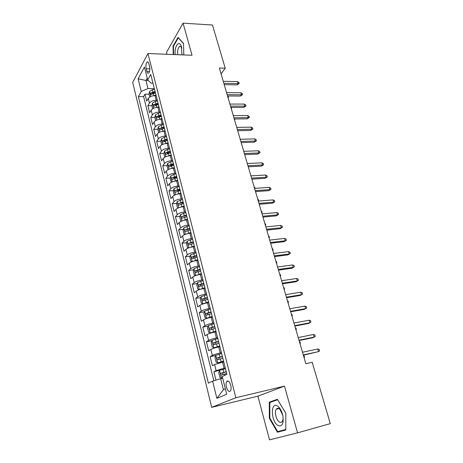 <?xml version="1.0" encoding="UTF-8"?>
<svg xmlns="http://www.w3.org/2000/svg" width="463" height="463" viewBox="0 0 463 463"><rect width="100%" height="100%" fill="white"/><g stroke="black" fill="none" stroke-linecap="round" stroke-linejoin="round"><path stroke-width="0.69" d="M230.748 385.262C229.48 381.425 228.114 380.204 226.65 381.587C225.95 382.884 225.869 384.741 226.424 387.166C227.68 391.021 229.052 392.248 230.533 390.847C231.234 389.545 231.303 387.681 230.748 385.262M297.553 432.853L284.49 386.119L257.903 396.16L269.512 439.85L297.553 432.853L330.31 423.616L312.184 362.303L305.858 363.721L219.358 67.997L225.215 68.177L212.459 25.037L183.053 23.15L166.512 52.342L167.027 54.281M257.903 396.16L211.678 407.347L132.69 82.362L147.952 53.529L235.852 397.746L211.678 407.347M156.118 95.592L155.012 95.586C151.852 95.743 149.601 96.703 148.264 98.469L146.725 101.102L145.006 94.18L149.04 94.215M157.304 100.263L156.193 100.257C153.027 100.425 150.776 101.385 149.427 103.133L147.876 105.743L151.922 105.743M147.876 105.743L149.613 112.752L151.181 110.177C152.541 108.446 154.81 107.491 157.981 107.306L159.093 107.306M162.108 119.165L160.991 119.176C157.802 119.385 155.516 120.334 154.138 122.035L152.541 124.553L150.782 117.457L154.85 117.417L155.655 120.658M165.158 131.179L164.035 131.203C160.835 131.434 158.531 132.377 157.131 134.038L155.51 136.504L153.728 129.316L157.848 129.241M160.875 129.183L161.246 129.177M168.248 143.351L167.12 143.38C163.902 143.64 161.587 144.578 160.163 146.204L158.514 148.606L156.702 141.325L160.881 141.209M163.943 141.122L164.926 141.099M171.379 155.672L170.245 155.718C167.016 156.002 164.678 156.934 163.236 158.52L161.552 160.864L159.723 153.49L163.96 153.334M167.074 153.218L168.978 153.149M174.551 168.162L173.417 168.219C170.17 168.526 167.814 169.458 166.35 171.003L164.637 173.278L162.779 165.812L167.074 165.609M170.297 165.459L173.231 165.32M177.763 180.813L176.623 180.883C173.359 181.218 170.986 182.138 169.499 183.643L167.756 185.86L165.881 178.29L170.239 178.047M173.642 177.856L176.964 177.665M181.016 193.632L179.876 193.713C176.6 194.078 174.204 194.992 172.693 196.457L170.916 198.604L169.018 190.935L173.44 190.646M177.312 190.386L180.148 190.2M184.245 206.631L183.169 206.712C179.876 207.111 177.462 208.02 175.934 209.438L174.123 211.516L172.195 203.749L176.687 203.402M181.467 203.037L183.371 202.892M187.66 219.786L186.508 219.89C183.198 220.319 180.767 221.216 179.21 222.593L177.37 224.601L175.419 216.73L179.985 216.331M185.952 215.816L186.635 215.752M191.051 233.132L189.894 233.248C186.566 233.699 184.118 234.596 182.538 235.927L180.663 237.86L178.683 229.885L183.325 229.434M194.483 246.652L193.32 246.785C189.98 247.271 187.509 248.156 185.906 249.441L183.996 251.299L181.988 243.214L186.711 242.705M197.967 260.362L196.798 260.507C193.441 261.022 190.953 261.902 189.321 263.14L187.376 264.917L185.345 256.728L190.148 256.155M201.492 274.258L200.323 274.42C196.954 274.97 194.443 275.838 192.782 277.024L190.802 278.726L188.742 270.421L193.638 269.784M205.074 288.351L203.899 288.524C200.514 289.109 197.979 289.971 196.295 291.105L194.275 292.726L192.186 284.305L197.18 283.599M208.703 302.64L207.522 302.825C204.119 303.444 201.561 304.301 199.854 305.383L197.799 306.917L195.681 298.375L200.774 297.599M212.384 317.132L211.197 317.329C207.777 317.988 205.202 318.828 203.465 319.858L201.37 321.305L199.217 312.647L204.42 311.79M216.117 331.826L214.925 332.04C211.487 332.735 208.888 333.568 207.123 334.541L204.987 335.895L202.811 327.115L208.124 326.178M219.902 346.729L218.704 346.961C215.254 347.69 212.633 348.517 210.839 349.432L208.663 350.694L206.452 341.787L211.892 340.762M223.739 361.846L214.601 364.531L212.384 365.701L210.144 356.672L215.717 355.549M146.181 68.773L146.829 71.354C147.309 73.027 147.928 73.611 148.687 73.102C149.798 71.649 150.081 69.415 149.543 66.4L148.883 63.796C148.409 62.152 147.795 61.573 147.055 62.065C145.932 63.524 145.642 65.758 146.181 68.773L149.833 68.871M148.264 80.51L145.938 80.464L147.969 88.555L141.238 91.46L138.379 96.564L208.385 383.167L212.639 381.136L216.875 398.342L226.72 394.216L222.269 376.529L226.905 374.312L150.753 74.456L147.674 79.96L151.065 83.132L152.964 83.161M141.238 91.46L138.113 78.797L144.427 67.048L147.674 79.96M225.29 367.958L224.086 368.212L222.541 362.095M221.43 352.748L220.232 352.991L218.704 346.961M217.622 337.759L216.429 337.984L214.925 332.04M213.871 322.983L212.679 323.191L211.197 317.329M210.167 308.41L208.987 308.601L207.522 302.825M206.521 294.046L205.34 294.219L203.899 288.524M202.921 279.872L201.746 280.04L200.323 274.42M199.374 265.901L198.205 266.046L196.798 260.507M195.872 252.115L194.709 252.248L193.32 246.785M192.417 238.514L191.26 238.642L189.894 233.248M189.008 225.105L187.856 225.209L186.508 219.89M185.646 211.869L184.5 211.961L183.169 206.712M182.329 198.806L181.189 198.893L179.876 193.713M179.059 185.923L177.919 185.993L176.623 180.883M175.83 173.203L174.69 173.26L173.417 168.219M172.641 160.649L171.507 160.696L170.245 155.718M169.493 148.258L168.364 148.299L167.12 143.38M166.385 136.029L165.268 136.053L164.035 131.203M163.323 123.951L162.2 123.968L160.991 119.176M160.291 112.034L159.179 112.04L157.981 107.306M145.006 94.18L143.623 96.599L213.842 380.777M224.086 368.212L216.123 370.637L213.889 371.766L215.966 380.135M210.144 356.672L212.338 355.445C214.143 354.554 216.777 353.738 220.232 352.991M206.452 341.787L208.605 340.467C210.381 339.518 212.986 338.69 216.429 337.984M202.811 327.115L204.924 325.703C206.672 324.696 209.259 323.863 212.679 323.191M199.217 312.647L201.289 311.148C203.014 310.088 205.578 309.238 208.987 308.601M195.681 298.375L197.713 296.789C199.408 295.678 201.949 294.821 205.34 294.219M192.186 284.305L194.182 282.633C195.849 281.469 198.372 280.601 201.746 280.04M188.742 270.421L190.698 268.673C192.342 267.452 194.842 266.578 198.205 266.046M185.345 256.728L187.266 254.899C188.881 253.631 191.364 252.752 194.709 252.248M181.988 243.214L183.88 241.31C185.466 239.996 187.926 239.105 191.26 238.642M178.683 229.885L180.535 227.906C182.104 226.546 184.54 225.649 187.856 225.209M175.419 216.73L177.236 214.682C178.782 213.275 181.201 212.372 184.5 211.961M172.195 203.749L173.984 201.631C175.506 200.184 177.902 199.269 181.189 198.893M169.018 190.935L170.772 188.748C172.271 187.26 174.649 186.34 177.919 185.993M165.881 178.29L167.606 176.038C169.076 174.51 171.437 173.584 174.69 173.26M162.779 165.812L164.475 163.491C165.928 161.923 168.272 160.991 171.507 160.696M159.723 153.49L161.39 151.112C162.82 149.503 165.146 148.565 168.364 148.299M156.702 141.325L158.34 138.888C159.747 137.239 162.056 136.296 165.268 136.053M153.728 129.316L155.331 126.816C156.72 125.137 159.012 124.188 162.2 123.968M150.782 117.457L152.362 114.899C153.728 113.186 156.002 112.231 159.179 112.04M154.353 88.636L147.969 88.555M284.49 386.119L235.852 397.746M147.952 53.529L192.029 55.265L183.053 23.15M221.1 73.953L225.215 68.177M147.222 78.166L145.938 80.464L138.113 78.797M222.709 378.277L220.66 378.728L223.403 389.667L225.359 388.81M143.623 96.599L138.379 96.564M213.889 371.766L225.487 368.733M212.639 381.136L220.66 378.728M216.875 398.342L223.403 389.667M183.788 54.941L183.551 43.487L178.047 37.37L173.04 46.109L173.237 54.524M285.804 430L285.816 413.239L277.383 399.309L269.292 402.144L269.344 418.297L277.424 432.21L285.804 430M173.538 46.132L173.04 46.109M282.65 430.312L282.876 430.706L285.804 429.93M282.876 430.706L277.424 432.21M269.854 418.164L269.344 418.297M274.628 400.813L269.292 402.144M224.237 84.66L237.085 84.874L238.08 83.572L223.843 83.323M237.478 81.569L238.856 82.333L239.192 83.444L238.08 83.572L237.478 81.569L223.247 81.297M239.192 83.444L237.085 84.874M153.282 95.731L155.979 95.048M149.746 97.045L148.999 94.076L149.561 91.46L152.379 89.77L154.509 89.255M155.064 91.454L150.585 93.109L150.811 94.585L155.418 92.843M150.585 93.109L152.391 93.121L155.284 92.316M227.576 96.084L228.12 96.373L228.438 97.462L228.103 97.896M228.438 97.462L227.993 97.519M181.976 54.865L181.34 46.335C179.094 39.54 174.186 46.393 175.205 54.599M181.843 48.187C181.189 46.584 180.402 46.045 179.476 46.572C177.919 48.129 177.346 50.837 177.763 54.703M173.625 54.541L173.44 46.312L178.296 37.85L183.551 43.696M277.655 406.138C270.577 401.022 270.641 420.745 277.673 425.329C282.152 427.175 283.865 423.894 282.829 415.485C281.984 411.833 280.607 409.003 278.691 407L277.655 406.138M279.206 408.777C278.014 408.025 277.042 408.169 276.278 409.199C274.258 411.763 276.139 419.947 279.218 421.897C280.439 422.713 281.446 422.574 282.233 421.492C283.113 420.039 283.281 417.927 282.743 415.161L279.918 409.373L279.206 408.777M285.804 429.479L277.684 431.632L269.848 418.153L269.802 402.497L277.644 399.76L285.816 413.251L285.804 429.473M227.541 95.963L240.43 96.061L241.443 94.782L227.159 94.66M240.835 92.756L242.218 93.503L242.554 94.631L241.443 94.782L240.835 92.756L226.557 92.612M242.554 94.631L240.43 96.061M230.887 107.404L243.822 107.375L244.846 106.125L230.516 106.137M244.232 104.077L245.621 104.812L245.963 105.952L244.846 106.125L244.232 104.077L229.908 104.065M245.963 105.952L243.822 107.375M234.272 118.985L247.254 118.841L248.295 117.614L233.913 117.764M247.67 115.536L249.059 116.259L249.407 117.411L248.295 117.614L247.67 115.536L233.3 115.657M249.407 117.411L247.254 118.841M237.704 130.711L250.726 130.439L251.785 129.241L237.357 129.53M251.154 127.14L252.549 127.846L252.896 129.009L251.785 129.241L251.154 127.14L236.738 127.4M252.896 129.009L250.726 130.439M156.083 107.497L158.954 106.756M152.68 108.776L151.905 105.68L152.477 103.075L155.319 101.409L157.461 100.882M158.028 103.11L153.513 104.76C153.108 105.645 153.189 106.143 153.757 106.253L158.387 104.516M153.513 104.76L155.325 104.76L158.242 103.949M231.35 107.399L231.633 108.377L231.297 108.805M231.633 108.377L231.193 108.446M158.919 119.413L161.963 118.609M154.845 117.428L155.429 114.841L158.3 113.192L160.453 112.659M161.026 114.917L156.482 116.566C156.066 117.457 156.153 117.961 156.737 118.065L161.39 116.346M156.482 116.566L158.3 116.549L161.234 115.733M234.741 118.979L234.527 119.842M234.868 119.419L234.423 119.5M161.784 131.486L165.013 130.612M158.67 132.69L157.825 129.322L158.421 126.752L161.315 125.126L163.485 124.588M164.064 126.874L159.486 128.517C159.064 129.42 159.156 129.924 159.758 130.028L164.429 128.32M159.486 128.517L164.261 127.661M238.051 130.705L237.791 131.006M164.683 143.721L168.098 142.772M161.72 144.878L160.84 141.377L161.448 138.819L164.371 137.21L166.553 136.672M167.137 138.987L162.53 140.625C162.102 141.539 162.195 142.043 162.814 142.141L167.508 140.451M162.53 140.625L167.334 139.751M241.177 142.587L254.245 142.187L255.321 141.018L240.841 141.446M254.685 138.883L256.08 139.577L256.433 140.758L255.321 141.018L254.685 138.883L240.216 139.288M256.433 140.758L254.245 142.187M167.618 156.118L171.229 155.088M164.811 157.223L163.896 153.577L164.515 151.042L167.461 149.456L169.661 148.907M170.257 151.251L165.609 152.888C165.175 153.814 165.274 154.324 165.916 154.416L170.633 152.738M165.609 152.888L170.442 151.991M244.696 154.613L257.804 154.081L258.904 152.935L244.371 153.513M258.256 150.782L259.65 151.459L260.009 152.651L258.904 152.935L258.256 150.782L243.735 151.332M260.009 152.651L257.804 154.081M170.587 168.682L174.395 167.565M168.028 169.684L166.993 165.945L167.623 163.427L170.598 161.859L172.809 161.309M173.411 163.682L168.735 165.314C168.289 166.246 168.399 166.761 169.059 166.848L173.793 165.181M168.735 165.314L173.59 164.388M247.3 163.52L261.867 162.826L262.527 165.007L247.948 165.737M261.867 162.826L263.268 163.485L263.632 164.695L262.527 165.007L261.416 166.124L248.255 166.79M263.632 164.695L261.416 166.124M173.596 181.415L177.607 180.205M171.374 182.266L170.129 178.469L170.772 175.969L173.775 174.424L175.998 173.868M176.606 176.27L171.895 177.896C171.443 178.845 171.559 179.36 172.236 179.447L176.993 177.792M171.895 177.896L176.779 176.953M250.732 175.245L251.392 175.853M251.866 179.123L265.067 178.319L266.196 177.236L251.571 178.116M265.531 175.026L266.937 175.668L267.301 176.895L266.196 177.236L265.531 175.026L250.917 175.876M267.301 176.895L265.067 178.319M176.635 194.321L180.859 193.019M174.754 195.033L174.267 194.998L173.307 191.155L173.961 188.678L176.993 187.156L179.227 186.589M179.847 189.026L175.101 190.652C174.644 191.607 174.765 192.128 175.46 192.209L180.24 190.571M175.101 190.652L180.014 189.68M254.199 187.11L254.754 187.353L255.049 188.36M255.518 191.618L268.766 190.669L269.912 189.616L255.24 190.658M269.24 187.376L270.647 188.007L271.017 189.245L269.912 189.616L269.24 187.376L254.575 188.389M271.017 189.245L268.766 190.669M179.719 207.401L184.158 206M178.162 207.98L177.497 207.904L176.525 204.015L177.196 201.555L182.503 199.484M183.134 201.955L178.348 203.575C177.885 204.542 178.012 205.063 178.73 205.144L183.527 203.517M178.348 203.575L183.29 202.58M257.712 199.119L258.273 199.356L258.626 200.566L258.238 200.919M258.626 200.566L258.18 200.722M259.222 204.276L272.51 203.182L273.679 202.163L258.956 203.367M272.996 199.894L274.403 200.502L274.785 201.758L273.679 202.163L272.996 199.894L258.285 201.064M274.785 201.758L272.51 203.182M182.844 220.654L187.498 219.149M187.318 219.821L187.648 219.734M181.606 221.111L180.773 220.984L179.783 217.043L180.472 214.606L185.825 212.552M186.456 215.058L181.641 216.667C181.166 217.645 181.299 218.171 182.04 218.252L186.861 216.638M181.641 216.667L186.606 215.648M261.271 211.278L261.826 211.51L262.185 212.731L261.798 213.073M262.185 212.731L261.745 212.899M262.972 217.101L276.307 215.851L277.493 214.867L262.718 216.238M276.805 212.569L278.211 213.159L278.599 214.433L277.493 214.867L276.805 212.569L262.041 213.906M278.599 214.433L276.307 215.851M186.01 234.093L190.883 232.484M190.391 233.196L191.022 233.034M185.084 234.434L184.089 234.237L183.088 230.244L183.788 227.831L189.188 225.794M189.83 228.334L184.963 229.949C184.5 230.921 184.639 231.454 185.379 231.541L190.235 229.937M186.838 229.764L184.963 229.949L189.975 228.89M264.871 223.594L265.432 223.814L265.797 225.053L265.397 225.383M265.797 225.053L265.351 225.232M266.775 230.094L280.15 228.693L281.359 227.738L266.538 229.278M280.659 225.412L282.071 225.985L282.459 227.275L281.359 227.738L280.659 225.412L265.843 226.922M282.459 227.275L280.15 228.693M189.217 247.717L194.315 245.998M193.465 246.767L194.448 246.513M188.597 247.942L187.451 247.67L186.439 243.625L187.15 241.229L192.596 239.215M193.245 241.79L188.325 243.411C187.88 244.383 188.024 244.915 188.765 245.014L193.661 243.416M188.325 243.411L193.384 242.317M268.517 236.061L269.078 236.275L269.449 237.531L269.044 237.849M269.449 237.531L269.003 237.722M270.623 243.254L284.045 241.698L285.272 240.777L270.404 242.496M284.566 238.422L285.978 238.972L286.371 240.285L285.272 240.777L284.566 238.422L269.703 240.106M286.371 240.285L284.045 241.698M192.481 261.526L197.794 259.697M196.497 260.547L197.921 260.177M192.151 261.641L190.86 261.288L189.836 257.185L190.559 254.818L196.052 252.821M196.711 255.431L191.74 257.052C191.3 258.024 191.456 258.568 192.197 258.672L197.128 257.081M193.303 258.157L193.615 256.826L196.839 255.923M272.209 248.689L272.776 248.897L273.147 250.165L272.736 250.471M273.147 250.165L272.707 250.367M274.524 256.595L287.992 254.876L289.236 253.99L274.316 255.889M288.518 251.6L289.936 252.138L290.336 253.464L289.236 253.99L288.518 251.6L273.61 253.464M290.336 253.464L287.992 254.876M195.797 275.52L201.324 273.581M199.327 274.576L201.434 274.032M193.997 268.644L195.745 275.537L194.315 275.091L193.274 270.93L194.02 268.586L199.553 266.613M200.224 269.258L195.195 270.884C194.773 271.856 194.929 272.4 195.675 272.516L200.647 270.93M196.804 272.007L197.07 270.635L200.34 269.715M275.954 261.473L276.515 261.676L276.891 262.961L276.475 263.256M276.891 262.961L276.452 263.181M278.477 270.114L291.991 268.227L293.258 267.382L278.292 269.466M292.529 264.958L293.953 265.473L294.358 266.815L293.258 267.382L292.529 264.958L277.569 267.006M294.358 266.815L291.991 268.227M203.107 280.595L197.522 282.546L196.763 284.867L197.817 289.086L199.293 289.601L204.901 287.662M199.293 289.601L199.588 289.56M202.018 288.877L205.005 288.079M203.784 283.275L198.702 284.907C198.291 285.879 198.459 286.423 199.206 286.551L204.212 284.971M200.357 286.053L200.577 284.641L203.894 283.703M279.739 274.426L280.306 274.623L280.688 275.925L280.26 276.208M280.688 275.925L280.248 276.151M282.488 283.813L296.042 281.759L297.333 280.948L282.314 283.223M296.592 278.494L298.016 278.992L298.427 280.352L297.333 280.948L296.592 278.494L281.585 280.734M298.427 280.352L296.042 281.759M206.706 294.775L201.075 296.702L200.3 299L201.37 303.277L202.869 303.855L208.524 301.94M202.869 303.855L203.668 303.728M205.063 303.34L208.622 302.316M207.395 297.489L202.262 299.121C201.856 300.093 202.03 300.649 202.782 300.782L207.829 299.208M203.963 300.29L204.137 298.832L207.493 297.883M283.576 287.546L284.143 287.731L284.531 289.051L284.097 289.323M284.531 289.051L284.091 289.294M286.551 297.703L300.146 295.475L301.459 294.705L286.394 297.171M300.713 292.217L302.136 292.691L302.553 294.069L301.459 294.705L300.713 292.217L285.654 294.642M302.553 294.069L300.146 295.475M210.358 309.151L204.675 311.055L203.888 313.324L204.97 317.659L206.498 318.307L212.199 316.414M206.498 318.307L208.026 318.052M208.309 317.971L212.286 316.756M211.053 311.906L205.867 313.538C205.479 314.51 205.659 315.066 206.405 315.216L211.498 313.648M207.621 314.73L207.742 313.225L211.145 312.259M288.42 302.351L287.986 302.605L288.42 302.351L288.032 301.014L287.465 300.834M290.666 311.784L304.313 309.371L305.644 308.642L290.527 311.31M304.885 306.118L306.315 306.57L306.738 307.97L305.644 308.642L304.885 306.118L289.78 308.746M214.056 323.73L208.333 325.611L207.522 327.85L208.622 332.249L210.179 332.966L215.932 331.097M210.179 332.966L216.007 331.398M214.768 326.525L209.525 328.157C209.149 329.129 209.334 329.691 210.086 329.853L215.22 328.29M211.336 329.372L211.4 327.827L214.849 326.837M291.401 314.296L291.968 314.47L292.367 315.824L291.927 316.09M294.844 326.056L308.532 323.463L309.886 322.775L294.723 325.645M309.122 320.217L310.551 320.645L310.974 322.063L309.886 322.775L309.122 320.217L293.964 323.047M217.813 338.517L212.037 340.374L211.209 342.585L212.326 347.042L213.906 347.835L219.711 345.988M213.906 347.835L219.78 346.255M218.536 341.353L213.235 342.985C212.87 343.957 213.061 344.524 213.813 344.692L218.987 343.147M215.104 344.217L215.116 342.632L218.605 341.625M295.394 327.937L295.961 328.099L296.361 329.477L295.926 329.76M299.075 340.531L312.809 337.747L314.186 337.099L298.976 340.178M313.41 334.506L314.84 334.911L315.274 336.352L314.186 337.099L313.41 334.506L298.207 337.55M221.621 353.518L215.793 355.347L214.954 357.529L216.082 362.049L217.691 362.917L223.548 361.099M217.691 362.917L223.606 361.319M222.356 356.388L216.997 358.026C216.643 358.993 216.846 359.572 217.598 359.751L222.813 358.212M218.935 359.276L218.877 357.644L222.414 356.626M299.434 341.763L300.007 341.914L300.412 343.309L299.978 343.604M303.369 355.202L318.55 351.625L303.282 354.918M317.757 348.992L319.192 349.38L319.632 350.832L318.55 351.625L317.757 348.992L302.507 352.25M219.607 370.539L218.744 372.68L219.896 377.276L221.534 378.213L222.593 377.802M221.534 378.213L222.634 377.97M226.228 371.65L220.816 373.282C220.475 374.249 220.677 374.833 221.436 375.024L226.696 373.496M222.836 374.555L222.697 372.877L226.274 371.841M303.531 355.769L304.104 355.914L304.515 357.32L304.081 357.639M156.193 100.257L155.012 95.586M149.427 103.133L148.264 98.469M216.123 370.637L214.601 364.531M212.338 355.445L210.839 349.432M208.605 340.467L207.123 334.541M204.924 325.703L203.465 319.858M201.289 311.148L199.854 305.383M197.713 296.789L196.295 291.105M194.182 282.633L192.782 277.024M190.698 268.673L189.321 263.14M187.266 254.899L185.906 249.441M183.88 241.31L182.538 235.927M180.535 227.906L179.21 222.593M177.236 214.682L175.934 209.438M173.984 201.631L172.693 196.457M170.772 188.748L169.499 183.643M167.606 176.038L166.35 171.003M164.475 163.491L163.236 158.52M161.39 151.112L160.163 146.204M158.34 138.888L157.131 134.038M155.331 126.816L154.138 122.035M152.362 114.899L151.181 110.177M149.537 71.424L146.829 71.354M149.549 91.524L150.793 96.483M153.288 93.364L153.843 95.569M152.379 89.77L152.935 91.969M152.46 103.139L153.739 108.22M156.239 105.043L156.807 107.277M155.319 101.409L155.881 103.637M155.412 114.905L156.72 120.108M159.231 116.873L159.804 119.136M158.3 113.192L158.867 115.443M158.404 126.821L159.741 132.146M162.258 128.853L162.837 131.151M161.315 125.126L161.894 127.406M161.431 138.888L162.802 144.34M165.326 140.989L165.91 143.31M164.371 137.21L164.955 139.525M164.498 151.106L165.899 156.691M168.434 153.282L169.024 155.637M167.461 149.456L168.057 151.8M167.606 163.491L169.041 169.203M171.576 165.737L172.184 168.121M170.598 161.859L171.2 164.232M170.754 176.033L172.224 181.884M174.765 178.353L175.379 180.767M173.775 174.424L174.383 176.831M173.943 188.742L175.448 194.732M178 191.132L178.62 193.58M176.993 187.156L177.607 189.593M177.179 201.619L178.718 207.748M181.27 204.09L181.901 206.567M180.252 200.057L180.877 202.528M180.448 214.664L182.028 220.944M184.592 217.216L185.223 219.728M183.556 213.125L184.187 215.631M183.77 227.889L185.385 234.319M187.955 230.522L188.597 233.068M186.907 226.378L187.55 228.913M187.133 241.292L188.782 247.873M191.364 244.007L192.012 246.588M190.299 239.805L190.953 242.375M190.247 243.185L188.354 243.388M190.542 254.876L192.232 261.612M194.819 257.677L195.479 260.293M193.742 253.417L194.396 256.022M193.684 256.797L191.78 257.023M198.32 271.532L198.992 274.189M197.226 267.215L197.898 269.86M197.163 270.595L195.253 270.843M197.504 282.609L199.258 289.589M201.868 285.584L202.551 288.275M200.763 281.203L201.44 283.883M200.693 284.583L198.777 284.855M201.058 296.76L202.835 303.844M205.468 299.827L206.162 302.559M204.351 295.388L205.034 298.108M204.27 298.768L202.348 299.063M204.658 311.113L206.457 318.295M209.12 314.273L209.82 317.039M207.985 309.776L208.68 312.531M207.899 313.15L205.971 313.474M208.309 325.668L210.138 332.949M212.824 328.927L213.536 331.734M211.672 324.36L212.378 327.156M211.579 327.735L209.641 328.082M212.013 340.432L213.865 347.817M216.58 343.783L217.297 346.631M215.411 339.153L216.128 341.989M215.312 342.527L213.368 342.904M215.77 355.405L217.651 362.894M220.388 358.86L221.117 361.748M219.202 354.16L219.931 357.037M219.097 357.534L217.141 357.934M219.584 370.591L221.493 378.19M224.254 374.15L224.578 375.424M223.05 369.387L223.785 372.304M222.94 372.756L220.973 373.178M228.444 381.188L226.65 381.587M148.044 62.1L147.055 62.065M181.82 48.071L181.34 46.335M181.45 46.665L179.476 46.572M278.813 408.551L276.278 409.199M279.918 409.373L278.691 407M282.743 415.161L282.829 415.485M193.615 256.826L191.74 257.052M197.07 270.635L195.195 270.884M200.577 284.635L198.702 284.907M204.137 298.832L202.262 299.121M207.742 313.225L205.867 313.538M211.4 327.821L209.525 328.157M215.116 342.626L213.235 342.985M218.877 357.644L216.997 358.026M222.697 372.877L220.816 373.282"/></g></svg>
